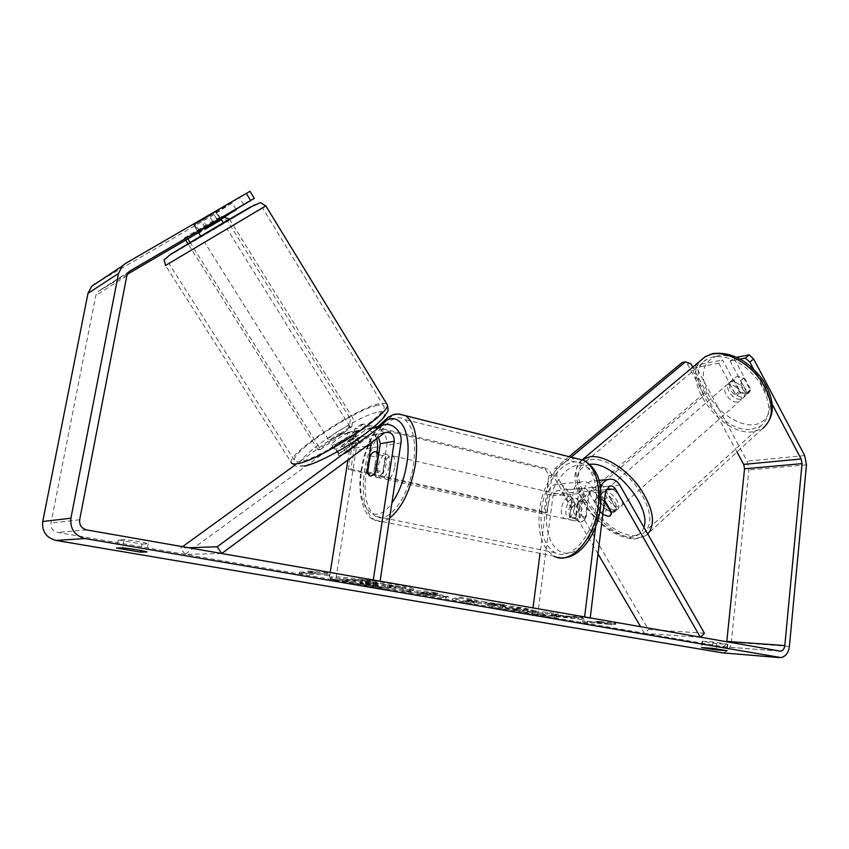 <?xml version="1.0" encoding="UTF-8"?>
<svg xmlns="http://www.w3.org/2000/svg" width="849" height="849" viewBox="0 0 849 849"><rect width="100%" height="100%" fill="white"/><g stroke="black" fill="none" stroke-linecap="round" stroke-linejoin="round"><path stroke-width="0.64" stroke-dasharray="4.25 3.18" d="M371.246 442.541C369.633 437.415 366.503 435.548 361.876 436.938L339.091 453.578L338.242 455.191L339.706 455.605L347.835 452.114L343.877 445.778L365.951 429.573L373.634 427.227M376.86 438.371C372.753 430.146 366.747 427.429 358.862 430.22L335.164 447.327L334.304 448.919L335.748 449.301L343.877 445.778M373.984 427.249C382.984 429.169 387.271 435.166 386.868 445.237L382.782 471.97C380.469 476.416 378.176 478.125 375.905 477.096L373.719 473.158L376.945 452.177M221.706 553.537L184.986 554.323L340.491 440.918C346.339 439.697 349.395 442.371 349.682 448.951L347.973 459.808M294.656 465.326L337.552 434.412C346.562 429.477 358.172 439.623 356.039 450.405L335.684 580.249L329.157 579.124L330.197 572.523M373.252 580.058L329.157 579.124M380.087 581.247L335.684 580.249M188.574 547.743L180.72 548.008L182.546 546.692M184.986 554.323L180.72 548.008M347.835 452.114L370.822 435.282C373.677 434.104 376.234 434.72 378.505 437.15M367.713 471.832L373.719 473.158M376.192 470.505L382.782 471.97M339.091 453.578L335.164 447.327M604.541 500.061L598.938 490.34C597.378 487.899 595.393 486.976 592.984 487.581L589.153 492.855L586.118 517.37C583.688 521.339 581.098 522.782 578.339 521.7L575.495 517.922L578.519 493.704L582.329 488.483C584.728 487.888 586.691 488.791 588.251 491.21L600.869 512.998L605.146 509.23L612.628 512.563L614.368 512.064L615.949 508.583L603.289 486.573C600.158 481.648 596.168 479.812 591.329 481.054C587.126 482.678 584.59 486.19 583.719 491.582L580.663 516.15C578.233 520.14 575.643 521.583 572.895 520.501L570.072 516.723L573.128 492.441C573.988 487.103 576.513 483.633 580.695 482.03C585.502 480.799 589.461 482.614 592.581 487.475L605.146 509.23M600.869 512.998L602.79 514.452L602.132 514.006L607.131 509.602C601.994 505.442 599.49 501.101 599.606 496.569L594.576 500.942L602.132 514.006M600.53 487.984L595.616 526.836M598.004 553.877L562.569 493.28C561.051 490.934 559.109 490.053 556.753 490.637L552.996 495.72L537.65 614.994L532.206 614.06L532.992 608.001M704.426 633.216L648.445 629.534L566.845 489.65C563.789 484.928 559.884 483.177 555.15 484.376C551.033 485.936 548.55 489.311 547.69 494.489L540.06 553.389M590.214 618.019L537.65 614.994M584.59 617.032L532.206 614.06M700.383 637.291L644.487 633.386L648.445 629.534M644.487 633.386L640.666 626.838M575.495 517.922L570.072 516.723M586.118 517.37L580.663 516.15M611.651 512.393L615.949 508.583M731.339 381.774L729.599 382.432C723.125 385.977 732.974 400.855 740.668 399.189L742.535 398.499C748.998 394.944 738.97 379.938 731.339 381.774M740.466 392.121L746.759 393.798L748.627 393.098L750.442 390.508L743.809 378.049L737.484 376.425L735.743 377.094L733.865 379.779L740.466 392.121L736.21 395.878C731.222 392.227 729.015 388.099 729.578 383.515L733.865 379.779M604.414 501.069L597.728 497.981L596.115 498.459L594.576 500.942M604.923 491.72L603.31 492.197C597.378 495.105 608.192 510.949 615.472 510.047L617.212 509.538C623.155 506.641 612.129 490.626 604.923 491.72M603.968 500.284L609.02 495.869C614.241 500.093 616.767 504.486 616.586 509.039L611.577 513.486M743.809 378.049L739.511 381.806C744.573 385.51 746.802 389.67 746.175 394.286L750.442 390.508M746.175 394.286L739.511 381.806M729.578 383.515L736.21 395.878M599.606 496.569L607.131 509.602M616.586 509.039L609.02 495.869M608.5 488.599L606.886 489.098C600.933 492.017 611.726 507.84 619.017 506.906L620.768 506.397C626.711 503.478 615.716 487.496 608.5 488.599M728.24 384.47L726.511 385.117C720.048 388.64 729.917 403.551 737.601 401.906L739.468 401.216C745.921 397.682 735.871 382.644 728.24 384.47M752.193 429.106L760.81 425.986C771.709 416.466 771.306 401.895 759.59 382.294C745.242 363.701 729.832 355.19 713.372 356.739L707.026 359.18C680.091 373.815 719.92 434.911 752.193 429.106M635.402 535.454L643.489 533.172C653.263 524.703 651.661 510.1 638.671 489.353C625.904 470.993 604.849 457.813 591.774 459.479L585.863 461.336C561.178 473.54 604.7 538.117 635.402 535.454M353.662 582.86C338.942 580.281 331.227 578.434 330.526 577.299C329.327 575.367 365.441 579.177 391.665 583.836C405.864 586.372 413.187 588.145 413.601 589.185C414.227 591.074 379.323 587.349 353.662 582.86M353.471 584.059C338.751 581.491 331.036 579.655 330.325 578.54C329.125 576.63 365.24 580.461 391.474 585.099C405.684 587.625 412.996 589.397 413.421 590.416C414.047 592.284 379.142 588.537 353.471 584.059M716.779 643.627L702.176 641.25L713.022 641.929L727.742 644.317L716.779 643.627L716.238 648.795M142.101 544.103L148.257 543.827C147.195 542.957 131.436 540.208 124.081 539.624L118.181 539.964L142.101 544.103L140.913 550.545M206.816 226.587L202.465 219.626L250.02 191.343M236.149 209.438L232.127 202.911L195.259 224.316L202.465 219.626M554.217 615.154L556.965 616.905L544.994 614.846L542.649 613.222L532.312 612.649L521.986 610.866L547.743 612.246L558.26 614.082L552.232 614.198L583.804 618.528L554.217 615.154L554.068 616.289L556.827 618.019L556.965 616.905M485.363 601.962L459.511 596.879L452.4 598.853L462.938 600.678L504.539 604.721L485.363 601.962L485.193 603.151L469.55 600.445L469.72 599.245M127.254 274.323L99.142 290.783L97.646 291.95L95.81 295.484L50.972 522.963C50.516 527.919 52.712 531.071 57.573 532.408L722.711 646.683C724.823 646.248 726.171 644.656 726.755 641.908M613.042 623.983L615.79 623.24L596.889 621.171L602.302 622.115L582.244 620.884L607.682 623.049L613.042 623.983L612.904 625.108L615.652 624.386L615.79 623.24M315.287 572.173L308.251 570.952L327.321 572.884L329.221 574.593L322.27 573.383L306.383 573.192L299.517 572.003L315.287 572.173L315.075 573.457L299.315 573.255L299.517 572.003M445.767 596.603L448.325 596.454L431.016 592.867L437.935 593.122L426.177 591.074L402.755 590.278L445.767 596.603L445.598 597.792L448.155 597.654L430.846 594.088L431.016 592.867M536.186 610.887L525 608.224C512.021 606.037 500.889 604.658 491.603 604.064L487.676 604.265L499.074 606.971L520.384 610.028L500.411 606.101L518.771 607.948L536.186 610.887L536.037 612.055L524.852 609.402C511.862 607.226 500.73 605.836 491.444 605.241L487.517 605.433L498.925 608.117L520.235 611.163L520.384 610.028M736.996 452.061L691.638 368.445L718.816 363.192L722.531 360.029L739.235 391.262C742.864 393.915 745.995 394.52 748.627 393.098L750.633 389.394L733.823 357.832L736.805 357.249M722.212 652.828L723.04 652.775C727.625 651.777 730.384 648.243 731.307 642.184L748.882 469.964L747.173 461.156L695.31 365.346L722.531 360.029M691.638 368.445L695.31 365.346M740.296 359.053L730.098 361.016L733.823 357.832M718.816 363.192L735.584 394.467C739.224 397.13 742.344 397.757 744.976 396.324L746.971 392.641L730.098 361.016M772.357 404.602L753.413 368.837M221.122 219.244L198.528 232.605M232.127 202.911L214.044 214.606L218.119 221.143M220.814 218.745L198.114 231.957M243.928 204.885L239.705 198.019M214.044 214.606L94.674 283.969L125.599 263.402M199.568 231.172L195.259 224.316M148.257 543.827L146.76 551.977M124.081 539.624L122.543 547.849M118.181 539.964L116.663 548.083M735.584 394.467L739.235 391.262M746.971 392.641L750.633 389.394M727.296 644.412L726.67 650.493M713.022 641.929L712.353 648.328M702.569 641.165L701.9 647.5M389.107 586.85L391.23 586.691L387.314 585.513L405.854 587.561L370.61 582.467L377.55 582.637L365.123 580.472L342.985 579.984L380.055 586.043L389.107 586.85L388.927 588.07L391.049 587.911L387.123 586.755L405.673 588.803L405.854 587.561M391.856 585.12L391.665 586.372L370.419 583.709L377.359 583.889L364.932 581.735L342.794 581.204L379.874 587.253L380.055 586.043M379.874 587.253L388.927 588.07M342.794 581.204L342.985 579.984M364.932 581.735L365.123 580.472M377.359 583.889L377.55 582.637M370.419 583.709L370.61 582.467M375.778 584.632L375.969 583.39M391.665 586.372L405.673 588.803M387.123 586.755L387.314 585.513M615.652 624.386L596.751 622.306L596.889 621.171M596.751 622.306L602.164 623.24L602.302 622.115M602.164 623.24L582.106 621.999L582.244 620.884M607.682 623.049L607.544 624.174L582.106 621.999M587.434 622.911L587.561 621.808M607.544 624.174L612.904 625.108M299.315 573.255L306.181 574.433L306.383 573.192M315.075 573.457L308.049 572.237L327.12 574.179L329.019 575.877L322.068 574.667L306.181 574.433M322.068 574.667L322.27 573.383M329.019 575.877L329.221 574.593M327.12 574.179L327.321 572.884M308.049 572.237L308.251 570.952M467.852 599.617L476.82 601.166L465.454 600.094L467.852 599.617L467.693 600.805L476.65 602.355L476.82 601.166M476.65 602.355L465.284 601.272L465.454 600.094M469.55 600.445L471.11 600.137L471.28 598.927M471.11 600.137L459.341 598.089L459.511 596.879M459.341 598.089L452.23 600.02L452.4 598.853M452.23 600.02L462.779 601.835L462.938 600.678M462.779 601.835L504.391 605.91L504.539 604.721M504.391 605.91L492.6 603.862L492.76 602.673M492.6 603.862L485.193 603.151M465.284 601.272L467.693 600.805M434.72 594.65L419.639 592.453L425.848 592.687L435.633 594.597L434.72 594.65L434.55 595.839L424.85 594.576L419.47 593.653L419.639 592.453M419.47 593.653L425.667 593.886L425.848 592.687M425.667 593.886L434.55 595.839M430.846 594.088L437.755 594.342L437.935 593.122M437.755 594.342L426.007 592.305L426.177 591.074M426.007 592.305L402.575 591.466L402.755 590.278M402.575 591.466L445.598 597.792M556.827 618.019L544.856 615.96L542.5 614.358L532.164 613.774L521.838 612.002L547.594 613.413L558.111 615.238L552.083 615.345L583.666 619.674L554.068 616.289M583.666 619.674L583.804 618.528M571.335 617.541L571.483 616.385M552.083 615.345L552.232 614.198M551.256 614.856L551.394 613.7M558.111 615.238L558.26 614.082M547.594 613.413L547.743 612.246M521.838 612.002L521.986 610.866M532.164 613.774L532.312 612.649M542.5 614.358L542.649 613.222M544.856 615.96L544.994 614.846M520.235 611.163L516.383 610.017L516.542 608.871M516.383 610.017L500.263 607.258L518.622 609.115L524.204 610.463L524.353 609.306M524.204 610.463L536.037 612.055M377.54 584.781L360.379 582.212L365.707 582.34L378.229 584.728L377.54 584.781L377.359 586.012L360.188 583.433L365.526 583.581L377.359 586.012M365.526 583.581L365.707 582.34M360.188 583.433L360.379 582.212M201.871 235.948L223.542 223.138L201.871 235.948M215.742 211.953L193.795 225.07L215.742 211.953L220.04 218.862M205.161 227.574L200.81 220.623M338.571 454.268L338.242 455.191L339.706 455.605L346.212 452.995L359.774 442.35L358.225 441.958L351.751 444.568L338.571 454.268L333.986 446.967C336.289 444.112 340.704 440.896 347.209 437.299L351.751 444.568M333.105 445.088C337.998 444.452 354.033 433.903 353.248 431.854L351.73 431.504C346.71 432.258 330.983 442.616 331.672 444.717L333.105 445.088M359.488 443.199L354.914 435.834C352.696 438.668 348.249 441.926 341.595 445.608L346.212 452.995M194.517 224.72L199.547 232.732L214.288 224.094L209.321 216.124M205.882 228.731L220.761 220.029M214.288 224.094L199.547 232.732M347.209 437.299L333.986 446.967M341.595 445.608L354.914 435.834M329.794 439.814C334.665 439.135 350.733 428.596 349.979 426.591L348.472 426.262C343.474 427.058 327.714 437.405 328.372 439.474L329.794 439.814M205.479 241.689L227.108 228.869L205.479 241.689M257.852 210.711L168.887 263.455L257.852 210.711M377.189 405.419C355.752 409.462 292.194 451.19 294.327 460.137C294.476 461.707 296.248 462.217 299.665 461.676C319.054 459.67 387.77 414.63 384.056 406.65C383.833 404.856 381.541 404.442 377.189 405.419M389.415 465.485C390.116 459.861 389.383 456.221 387.208 454.555C383.132 453.748 380.065 457.919 378.028 467.067C377.306 472.713 378.049 476.374 380.246 478.051C384.3 478.868 387.356 474.676 389.415 465.485M370.196 455.786L377.784 457.526L374.791 466.345L375.152 474.708L367.532 473.02M378.622 454.671L385.743 456.316L386.146 464.743L383.09 473.678L375.417 471.97M587.264 502.757L584.993 500.316C582.605 499.297 580.26 500.316 577.957 503.393L571.642 501.939L568.692 509.962L569.658 517.752L575.993 519.153L578.339 521.7C580.684 522.697 582.998 521.689 585.29 518.675L587.264 502.757L580.907 501.292L581.926 509.145L578.922 517.264L585.29 518.675M579.188 508.519C579.655 503.33 578.572 499.891 575.93 498.225C571.112 497.227 567.79 500.942 565.975 509.347C565.487 514.558 566.58 518.007 569.255 519.694C574.041 520.681 577.352 516.956 579.188 508.519M577.957 503.393L575.993 519.153M383.09 473.678L385.743 456.316M377.784 457.526L375.152 474.708M571.642 501.939L569.658 517.752M578.922 517.264L580.907 501.292M574.603 507.479C575.07 502.279 573.998 498.841 571.366 497.164C566.559 496.177 563.248 499.891 561.422 508.328C560.934 513.549 562.017 516.999 564.691 518.697C569.456 519.673 572.767 515.927 574.603 507.479M394.859 466.717C395.549 461.113 394.806 457.473 392.62 455.807C388.513 454.99 385.446 459.15 383.408 468.277C382.697 473.912 383.451 477.562 385.658 479.25C389.744 480.067 392.8 475.886 394.859 466.717M366.195 470.633C363.139 493.948 366.28 509.167 375.619 516.277C388.163 524.873 409.112 497.1 413.537 464.17C416.286 441.087 413.23 426.166 404.357 419.427C391.081 410.364 370.631 438.848 366.195 470.633M541.556 509.602C539.402 531.283 543.954 545.674 555.225 552.752C570.295 561.369 592.835 536.526 596.019 506.11C597.866 484.737 593.472 470.643 582.828 463.819C566.941 454.544 544.835 480.046 541.556 509.602M229.495 219.148L353.099 418.578L350.488 419.141L349.194 427.27L318.088 449.874L320.625 449.418L190.123 242.517M187.831 238.866L186.44 236.669L221.165 216.399L218.957 217.79L227.171 220.358L350.488 419.141M185.676 240.129L184.339 238.007L186.44 236.669M318.088 449.874L188 243.801M184.339 238.007L218.957 217.79M227.171 220.358L229.389 218.978M349.194 427.27L351.804 426.739L320.625 449.418M351.804 426.739L353.099 418.578M224.168 217.333L221.165 216.399M544.092 512.764L547.181 512.573L350.913 469.126L357.291 428.522L354.659 429.042L360.804 424.564L545.196 469.147L548.921 475.504L544.092 512.764L348.292 469.497L350.913 469.126M348.292 469.497L354.659 429.042M360.804 424.564L363.436 424.022L374.313 426.665M375.502 426.951L548.274 468.807L545.196 469.147M548.921 475.504L552.009 475.185L547.181 512.573M552.009 475.185L548.274 468.807M363.436 424.022L357.291 428.522M569.053 456.666L554.556 468.733L553.59 476.204L571.791 507.341L574.932 507.14L706.846 393.204L692.731 367.182M571.791 507.341L703.513 393.756L706.846 393.204M703.513 393.756L687.488 364.232L682.108 362.544M690.789 363.584L687.488 364.232M571.101 457.176L557.644 468.404L554.556 468.733M553.59 476.204L556.689 475.886L574.932 507.14M556.689 475.886L557.644 468.404M372.287 428.342L365.951 429.573M400.94 442.87L386.868 445.237M360.91 437.522L339.547 441.48M366.492 446.065L349.682 448.951M377.773 446.754L356.039 450.405M357.058 431.313L335.79 435.473M383.684 433.298L369.846 435.866M600.084 490.255L583.719 491.582M619.834 485.172L603.289 486.573M588.251 491.21L562.569 493.28M578.519 493.704L552.996 495.72M605.57 491.56L589.153 492.855M573.128 492.441L547.69 494.489M592.581 487.475L566.845 489.65M606.006 489.767L598.938 490.34M582.414 459.649C559.098 475.058 605.082 540.813 636.962 538.149L645.707 535.698L762.901 428.31L753.583 431.685C722.021 437.246 680.495 380.914 701.051 360.188M717.458 355.858C702.187 361.462 699.268 374.505 708.682 394.987C718.254 412.826 739.182 426.654 754.294 424.638C769.544 422.898 774.967 404.761 764.822 385.764C754.899 366.736 732.199 352.653 717.458 355.858M643.882 527.25C641.929 533.352 637.599 536.536 630.881 536.823C616.459 537.3 595.096 521.424 584.282 502.682C573.372 481.309 575.017 468.552 589.217 464.414L589.79 464.361M582.456 459.67C568.448 474.538 576.365 490.966 587.646 509.241C601.994 528.12 617.881 538.064 635.328 539.051L645.707 535.698L647.776 534.074M86.715 529.925L57.573 532.408M779.584 651.151L721.692 646.662M804.693 455.584L747.173 461.156M79.668 519.758L50.972 522.963M126.83 275.755L95.81 295.484M129.823 271.075L99.142 290.783M789.39 646.397L731.307 642.184M806.476 464.87L748.882 469.964M388.991 588.07L389.171 586.85M363.446 584.759L363.627 583.55M424.85 594.576L425.02 593.387M431.143 594.831L431.313 593.631M434.614 595.849L434.784 594.65M445.661 597.792L445.831 596.603M436.577 595.075L436.747 593.865M420.329 594.523L420.499 593.334M524.852 609.402L525 608.224M491.444 605.241L491.603 604.064M491.369 605.231L491.529 604.064M498.925 608.117L499.074 606.971M505.081 608.415L505.229 607.268M502.47 607.162L502.629 605.995M502.544 607.173L502.704 606.006M518.622 609.115L518.771 607.948M377.285 586.001L377.476 584.781M373.549 584.961L373.74 583.73M368.116 584.802L368.307 583.581M386.465 403.402L379.885 403.466C356.824 407.87 288.851 452.496 291.09 462.132L165.481 265.482L265.833 205.882M254.88 204.705L252.397 206.243C230.886 219.615 148.511 268.072 170.585 254.339M378.58 411.914C390.169 410.47 385.542 417.846 364.72 434.051C344.62 448.909 315.839 464.042 304.993 465.592C278.313 470.155 352.834 416.477 378.58 411.914M389.606 518.07C384.098 521.88 379.11 522.549 374.642 520.087C364.561 512.414 361.175 496.007 364.486 470.866C368.668 442.053 385.022 414.418 398.998 414.036M379.981 426.071C371.045 436.556 365.017 450.978 361.876 469.317C355.307 505.855 373.624 529.245 391.877 503.011M576.206 458.46C560.075 458.057 542.723 482.996 539.582 509.718C537.237 533.108 542.161 548.613 554.323 556.265L374.642 520.087C364.327 517.338 356.633 494.267 361.239 469.593C364.125 452.22 369.793 437.819 378.219 426.41M547.17 510.525C550.025 487.761 564.086 466.695 578.031 465.21C592.008 463.363 602.461 482.879 599.405 507.256C596.55 531.623 580.896 553.315 566.962 553.198C552.986 553.442 544.113 533.289 547.17 510.525M373.496 427.344L367.776 428.469M361.876 436.938L340.491 440.918M358.862 430.22L337.552 434.412M384.671 432.703L370.822 435.282M380.246 478.051L375.905 477.096M331.672 444.717L334.304 448.919M598.927 480.364L591.329 481.054M582.329 488.483L556.753 490.637M580.695 482.03L555.15 484.376M609.433 486.201L592.984 487.581M569.255 519.694L572.895 520.501M617.212 509.538L614.368 512.064M729.599 382.432L735.743 377.094M596.115 498.459L603.31 492.197M742.535 398.499L744.976 396.324M606.886 489.098L726.511 385.117M643.489 533.172L760.81 425.986M585.863 461.336L707.026 359.18M620.768 506.397L739.468 401.216M330.325 578.54L330.526 577.299M778.957 651.034L722.711 646.683M128.761 271.988L97.646 291.95M780.995 657.593L723.04 652.775M198.093 231.936L193.795 225.07L198.093 231.936M727.742 644.317L727.094 650.684M702.176 641.25L701.507 647.575M413.421 590.416L413.601 589.185M391.049 587.911L391.23 586.691M435.633 594.597L435.463 595.796M448.325 596.454L448.155 597.654M487.676 604.265L487.517 605.433M500.411 606.101L500.263 607.258M378.038 585.948L378.229 584.728M220.655 218.49L216.399 211.634M359.774 442.35L353.248 431.854M304.144 466.112C295.006 465.921 296.885 467.725 291.09 462.132M349.979 426.591L227.108 228.869M294.327 460.137L168.887 263.455M384.056 406.65L262.458 207.846M328.372 439.474L204.577 242.252M387.208 454.555L378.941 452.644M584.993 500.316L575.93 498.225M562.335 557.889L554.323 556.265M571.366 497.164L392.62 455.807M555.225 552.752L375.619 516.277M582.828 463.819L404.357 419.427M564.691 518.697L385.658 479.25"/><path stroke-width="1.27" d="M394.307 441.289C393.989 434.285 390.773 431.419 384.671 432.703L221.706 553.537L217.195 546.767L381.583 425.752C390.986 420.542 403.126 431.388 400.94 442.87L380.087 581.247L373.252 580.058L394.307 441.289L380.31 443.687L376.192 470.505C373.889 474.962 371.607 476.682 369.347 475.652L367.182 471.715L371.246 442.541M347.973 459.808L330.197 572.523M376.945 452.177L377.773 446.754L376.86 438.371M182.546 546.692L294.656 465.326M217.195 546.767L188.574 547.743M378.505 437.15L380.31 443.687M367.182 471.715L367.713 471.832M604.414 501.069L611.577 513.486L610.081 515.863L608.34 516.362L602.79 514.452L608.34 516.362L610.081 515.863L611.651 512.393L604.541 500.061M595.616 526.836L584.59 617.032L590.214 618.019L605.57 491.56L609.433 486.201C611.864 485.586 613.869 486.519 615.451 489.003L700.383 637.291L704.426 633.216L619.834 485.172C616.661 480.163 612.638 478.295 607.746 479.558C604.223 480.852 601.814 483.665 600.53 487.984M540.06 553.389L532.992 608.001M640.666 626.838L598.004 553.877M716.238 648.795L716.121 649.909L701.507 647.575L712.353 648.328L727.094 650.684L716.121 649.909M140.913 550.545L140.616 552.147L146.76 551.977C145.688 551.171 129.897 548.475 122.543 547.849L116.663 548.083L140.616 552.147M200.757 236.16L198.093 231.936L254.307 198.348L130.343 270.746L128.761 271.988L126.83 275.755L79.668 519.758C79.19 525.085 81.536 528.471 86.715 529.925L780.624 651.172C782.948 650.631 784.338 648.763 784.805 645.569L802.04 463.639L801.148 458.98L772.357 404.602M94.674 283.969L91.533 286.453L87.978 293.393L42.747 521.519C41.824 531.474 46.249 537.778 56.002 540.431L722.212 652.828M250.604 200.449L246.284 193.413L125.599 263.402L122.277 266.045L118.52 273.452L70.923 518.198C69.958 528.906 74.67 535.687 85.049 538.553L780.995 657.593C785.675 656.532 788.477 652.796 789.39 646.397L806.476 464.87L804.693 455.584L753.604 358.915L749.869 362.152L745.369 358.066L740.296 359.053M745.369 358.066L749.115 354.84L736.805 357.249M749.115 354.84L753.604 358.915M726.755 641.908L744.541 468.807L743.682 464.392L736.996 452.061M753.413 368.837L749.869 362.152M221.122 219.244L236.149 209.438M198.528 232.605L127.254 274.323M236.309 209.682L220.814 218.745M246.284 193.413L250.02 191.343L254.307 198.348M220.04 218.862L220.761 220.029L205.882 228.731L205.161 227.574M378.092 454.555L376.33 452.039C374.367 451.074 372.329 452.326 370.196 455.786L367.532 473.02L369.347 475.652C371.268 476.607 373.284 475.376 375.417 471.97L378.092 454.555L378.622 454.671M190.123 242.517L187.831 238.866M188 243.801L185.676 240.129M224.168 217.333L229.495 219.148M374.313 426.665L375.502 426.951M692.731 367.182L690.789 363.584L685.387 361.886L571.101 457.176M569.053 456.666L682.108 362.544L685.387 361.886M379.736 426.877L372.287 428.342M371.289 445.237L366.492 446.065M615.451 489.003L606.006 489.767M701.051 360.188L705.232 356.676L711.94 354.086C726.702 350.913 748.977 362.926 761.532 381.424C774.118 402.458 774.575 418.09 762.901 428.31C775.424 416.647 775.424 400.548 762.89 380.044C748.128 360.401 731.424 351.571 712.789 353.566L705.232 356.676L582.414 459.649M647.776 534.074C656.171 523.546 653.242 507.723 638.989 486.583C625.129 467.863 603.639 454.947 590.172 456.688L582.456 459.67M589.79 464.361C612.479 460.667 651.979 506.439 643.882 527.25M778.968 657.561L721.066 652.732M85.049 538.553L56.002 540.431M801.148 458.98L743.682 464.392M802.04 463.639L744.541 468.807M784.805 645.569L726.818 641.398M118.52 273.452L87.978 293.393M70.923 518.198L42.747 521.519M265.833 205.882L165.481 265.482M170.585 254.339L254.88 204.705M291.09 462.132C291.239 463.809 293.128 464.361 296.757 463.798C317.452 461.729 391.357 413.304 387.303 404.771L386.465 403.402M398.998 414.036L405.62 415.723C415.161 422.972 418.451 439.039 415.501 463.904C410.905 489.703 402.277 507.766 389.606 518.07M391.877 503.011C399.295 492.409 404.304 479.091 406.904 463.055C412.763 427.227 396.112 406.788 379.981 426.071M554.323 556.265C570.539 565.519 594.841 538.775 598.269 505.962C600.243 482.954 595.51 467.778 584.07 460.423L576.206 458.46M381.583 425.752L373.496 427.344M607.746 479.558L598.927 480.364M780.624 651.172L778.957 651.034M122.277 266.045L91.533 286.453M304.144 466.112C316.157 464.18 346.954 447.71 367.384 432.183C375.651 425.593 381.35 420.393 384.48 416.583L387.441 411.786C388.322 411.203 388.28 408.868 387.303 404.771L265.811 205.851C257.396 201.468 264.156 201.595 250.826 206.838C228.37 219.551 182.79 246.698 169.503 255.167C162.233 262.405 163.921 256.822 165.449 265.45M223.319 222.778L220.655 218.49M562.335 557.889C580.366 558.164 597.367 533.915 600.583 506.917C601.739 487.443 600.943 470.972 584.07 460.423L405.62 415.723C392.747 412.115 393.448 415.405 388.587 416.859L378.219 426.41M378.941 452.644L376.33 452.039"/></g></svg>
